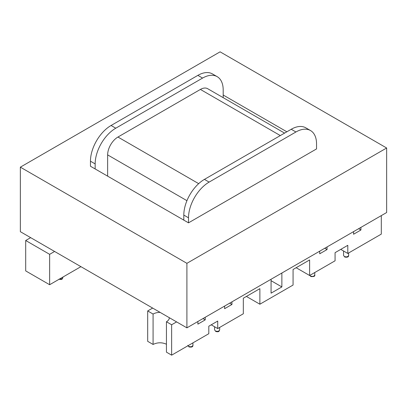 <?xml version="1.0" encoding="UTF-8"?>
<svg xmlns="http://www.w3.org/2000/svg" width="407" height="407" viewBox="0 0 407 407"><rect width="100%" height="100%" fill="white"/><g stroke="black" fill="none" stroke-linecap="round" stroke-linejoin="round"><path stroke-width="0.61" d="M107.641 176.15L107.641 154.889A14.576 8.415 -60 0 1 117.949 137.037L200.402 89.433A14.576 8.415 -60 0 1 207.687 88.711L284.579 133.109M183.811 215.089A29.151 16.829 -60 0 1 204.426 179.385L209.127 182.097A29.151 16.829 120 0 0 188.512 217.801L183.811 215.089L183.811 220.131M209.127 182.097L295.93 131.985L291.229 129.268L204.426 179.385M291.229 129.268A29.151 16.829 -60 0 1 305.805 127.823L310.505 130.54A29.151 16.829 120 0 0 295.93 131.985M344.307 256.471L343.564 255.438L344.307 256.471C346.51 257.214 347.954 256.878 348.626 255.454L348.626 255.454M314.774 272.522L314.769 275C314.097 276.424 312.657 276.76 310.444 276.017L309.803 275.391M215.339 330.927L214.596 329.894L215.339 330.927C217.547 331.674 218.991 331.334 219.658 329.909L219.658 329.909C219.083 331.181 219.154 332.265 215.705 331.481M192.928 345.324L192.928 345.345C192.252 346.769 190.812 347.105 188.609 346.362L187.963 345.736M62.892 277.599L62.892 277.615C62.581 278.709 61.477 279.166 59.575 278.988M223.189 97.66L223.189 89.988A29.151 16.829 120 0 0 217.15 76.643A29.151 16.829 120 0 0 202.574 78.083L197.873 75.371L111.07 125.488L115.771 128.2L202.574 78.083M115.771 128.2A29.151 16.829 120 0 0 95.157 163.904L95.157 168.946M197.883 321.51L197.883 324.13L205.214 319.892L202.951 318.584M176.597 321.896L171.637 324.761L171.637 355.163L166.443 352.162L166.443 321.764C168.335 320.635 169.302 319.297 169.348 317.75L169.348 317.709M381.303 215.613L381.303 234.111L347.802 253.454L347.802 245.314L335.073 252.666L335.073 260.801L309.615 275.498L309.615 259.941L293.071 269.495L293.071 285.053L259.875 304.217L259.875 288.66L243.325 298.214L243.325 313.772L217.714 328.561L217.714 321.067L208.806 326.211L208.806 333.704L171.637 355.163M360.912 227.386L360.912 230.001L358.648 228.693M353.581 231.619L353.581 234.239L360.912 230.001M327.055 246.932L327.055 249.552L324.791 248.239M319.724 251.165L319.724 253.785L327.055 249.552M271.072 279.253L271.072 293.162L281.868 286.93L281.868 273.021M231.949 301.841L231.949 304.461L229.68 303.154M224.613 306.079L224.613 308.694L231.949 304.461M205.214 317.277L205.214 319.892M25.697 240.501L25.697 270.904L49.639 284.727L49.639 254.329L25.697 240.501L30.657 237.637M171.637 324.761L166.443 321.764M147.695 310.938L147.695 341.336L153.083 344.449L153.083 314.051L147.695 310.938L152.656 308.074M80.927 266.661L49.639 284.727M54.599 251.46L49.639 254.329M160.104 312.373C157.397 312.393 155.057 312.947 153.083 314.051M166.443 344.23C161.991 342.241 157.54 342.318 153.083 344.449M347.802 253.454L340.756 249.384M309.615 275.498L296.143 267.72M259.875 304.217L246.398 296.438M217.714 328.561L211.228 324.811M188.512 217.801L188.512 222.843L90.456 166.234L90.456 161.192A29.151 16.829 -60 0 1 111.07 125.488M218.503 205.525L286.548 166.239M188.512 222.843L316.544 148.926L316.544 143.885A29.151 16.829 120 0 0 310.505 130.54M197.873 75.371A29.151 16.829 -60 0 1 212.449 73.926L217.15 76.643M281.868 286.93L271.072 280.698M20.35 167.16L186.905 263.319L386.65 148L220.095 51.837L20.35 167.16L20.35 231.69L186.905 327.849L186.905 263.319M223.189 95.029L286.864 131.792M186.905 327.849L386.65 212.525L386.65 148M280.311 135.572L200.402 89.433M198.677 183.649L117.949 137.037M186.94 200.676L107.641 154.889M314.779 275C315.176 276.261 313.853 276.78 310.816 276.567L310.444 276.017M192.938 345.345C192.979 346.886 191.656 347.41 188.975 346.912L188.609 346.362M95.157 163.904L90.456 161.192M348.636 252.976L348.636 255.433C348.677 256.995 347.354 257.519 344.673 257.021M343.564 251.007L343.564 255.433M310.816 276.567L309.702 274.984M214.596 326.755L214.596 329.894M219.668 327.432L219.668 329.894M188.975 346.912L187.866 345.329M192.938 342.867L192.938 345.324M62.892 277.615C62.312 278.881 62.383 279.97 58.939 279.182M62.897 277.07L62.897 277.599"/></g></svg>
